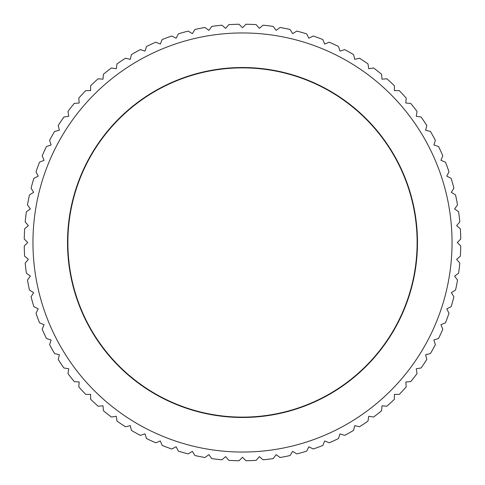 <?xml version="1.0" encoding="UTF-8"?>
<svg xmlns="http://www.w3.org/2000/svg" width="485" height="485" viewBox="0 0 485 485"><rect width="100%" height="100%" fill="white"/><g stroke="black" fill="none" stroke-linecap="round" stroke-linejoin="round"><path stroke-width="0.73" d="M452.044 242.5A209.544 209.544 0 0 0 242.5 32.956A209.544 209.544 0 0 0 32.956 242.5A209.544 209.544 0 0 0 242.5 452.044A209.544 209.544 0 0 0 452.044 242.5M457.282 242.5L460.75 239.032A218.28 218.28 0 0 0 460.35 228.829L456.621 225.646L459.804 221.924A218.28 218.28 0 0 0 458.604 211.781L454.639 208.902L457.519 204.937A218.28 218.28 0 0 0 455.53 194.921L451.353 192.357L453.911 188.18A218.28 218.28 0 0 0 451.141 178.353L446.77 176.128L448.995 171.763A218.28 218.28 0 0 0 445.46 162.178L440.938 160.305L442.811 155.776A218.28 218.28 0 0 0 438.537 146.506L433.875 144.991L435.391 140.329A218.28 218.28 0 0 0 430.401 131.417L425.636 130.277L426.776 125.512A218.28 218.28 0 0 0 421.107 117.018L416.263 116.254L417.033 111.411A218.28 218.28 0 0 0 410.71 103.39L405.824 103.008L406.206 98.122A218.28 218.28 0 0 0 399.276 90.622L394.378 90.622L394.378 85.724A218.28 218.28 0 0 0 386.878 78.794L381.992 79.176L381.61 74.29A218.28 218.28 0 0 0 373.589 67.967L368.745 68.737L367.982 63.893A218.28 218.28 0 0 0 359.488 58.224L354.723 59.364L353.583 54.599A218.28 218.28 0 0 0 344.671 49.609L340.009 51.125L338.494 46.463A218.28 218.28 0 0 0 329.224 42.189L324.695 44.062L322.822 39.54A218.28 218.28 0 0 0 313.237 36.005L308.872 38.23L306.647 33.859A218.28 218.28 0 0 0 296.82 31.088L292.643 33.647L290.078 29.47A218.28 218.28 0 0 0 280.063 27.481L276.098 30.361L273.219 26.396A218.28 218.28 0 0 0 263.076 25.196L259.354 28.379L256.171 24.65A218.28 218.28 0 0 0 245.968 24.25L242.5 27.718L239.032 24.25A218.28 218.28 0 0 0 228.829 24.65L225.646 28.379L221.924 25.196A218.28 218.28 0 0 0 211.781 26.396L208.902 30.361L204.937 27.481A218.28 218.28 0 0 0 194.921 29.47L192.357 33.647L188.18 31.088A218.28 218.28 0 0 0 178.353 33.859L176.128 38.23L171.763 36.005A218.28 218.28 0 0 0 162.178 39.54L160.305 44.062L155.776 42.189A218.28 218.28 0 0 0 146.506 46.463L144.991 51.125L140.329 49.609A218.28 218.28 0 0 0 131.417 54.599L130.277 59.364L125.512 58.224A218.28 218.28 0 0 0 117.018 63.893L116.254 68.737L111.411 67.967A218.28 218.28 0 0 0 103.39 74.29L103.008 79.176L98.122 78.794A218.28 218.28 0 0 0 90.622 85.724L90.622 90.622L85.724 90.622A218.28 218.28 0 0 0 78.794 98.122L79.176 103.008L74.29 103.39A218.28 218.28 0 0 0 67.967 111.411L68.737 116.254L63.893 117.018A218.28 218.28 0 0 0 58.224 125.512L59.364 130.277L54.599 131.417A218.28 218.28 0 0 0 49.609 140.329L51.125 144.991L46.463 146.506A218.28 218.28 0 0 0 42.189 155.776L44.062 160.305L39.54 162.178A218.28 218.28 0 0 0 36.005 171.763L38.23 176.128L33.859 178.353A218.28 218.28 0 0 0 31.088 188.18L33.647 192.357L29.47 194.921A218.28 218.28 0 0 0 27.481 204.937L30.361 208.902L26.396 211.781A218.28 218.28 0 0 0 25.196 221.924L28.379 225.646L24.65 228.829A218.28 218.28 0 0 0 24.25 239.032L27.718 242.5L24.25 245.968A218.28 218.28 0 0 0 24.65 256.171L28.379 259.354L25.196 263.076A218.28 218.28 0 0 0 26.396 273.219L30.361 276.098L27.481 280.063A218.28 218.28 0 0 0 29.47 290.078L33.647 292.643L31.088 296.82A218.28 218.28 0 0 0 33.859 306.647L38.23 308.872L36.005 313.237A218.28 218.28 0 0 0 39.54 322.822L44.062 324.695L42.189 329.224A218.28 218.28 0 0 0 46.463 338.494L51.125 340.009L49.609 344.671A218.28 218.28 0 0 0 54.599 353.583L59.364 354.723L58.224 359.488A218.28 218.28 0 0 0 63.893 367.982L68.737 368.745L67.967 373.589A218.28 218.28 0 0 0 74.29 381.61L79.176 381.992L78.794 386.878A218.28 218.28 0 0 0 85.724 394.378L90.622 394.378L90.622 399.276A218.28 218.28 0 0 0 98.122 406.206L103.008 405.824L103.39 410.71A218.28 218.28 0 0 0 111.411 417.033L116.254 416.263L117.018 421.107A218.28 218.28 0 0 0 125.512 426.776L130.277 425.636L131.417 430.401A218.28 218.28 0 0 0 140.329 435.391L144.991 433.875L146.506 438.537A218.28 218.28 0 0 0 155.776 442.811L160.305 440.938L162.178 445.46A218.28 218.28 0 0 0 171.763 448.995L176.128 446.77L178.353 451.141A218.28 218.28 0 0 0 188.18 453.911L192.357 451.353L194.921 455.53A218.28 218.28 0 0 0 204.937 457.519L208.902 454.639L211.781 458.604A218.28 218.28 0 0 0 221.924 459.804L225.646 456.621L228.829 460.35A218.28 218.28 0 0 0 239.032 460.75L242.5 457.282L245.968 460.75A218.28 218.28 0 0 0 256.171 460.35L259.354 456.621L263.076 459.804A218.28 218.28 0 0 0 273.219 458.604L276.098 454.639L280.063 457.519A218.28 218.28 0 0 0 290.078 455.53L292.643 451.353L296.82 453.911A218.28 218.28 0 0 0 306.647 451.141L308.872 446.77L313.237 448.995A218.28 218.28 0 0 0 322.822 445.46L324.695 440.938L329.224 442.811A218.28 218.28 0 0 0 338.494 438.537L340.009 433.875L344.671 435.391A218.28 218.28 0 0 0 353.583 430.401L354.723 425.636L359.488 426.776A218.28 218.28 0 0 0 367.982 421.107L368.745 416.263L373.589 417.033A218.28 218.28 0 0 0 381.61 410.71L381.992 405.824L386.878 406.206A218.28 218.28 0 0 0 394.378 399.276L394.378 394.378L399.276 394.378A218.28 218.28 0 0 0 406.206 386.878L405.824 381.992L410.71 381.61A218.28 218.28 0 0 0 417.033 373.589L416.263 368.745L421.107 367.982A218.28 218.28 0 0 0 426.776 359.488L425.636 354.723L430.401 353.583A218.28 218.28 0 0 0 435.391 344.671L433.875 340.009L438.537 338.494A218.28 218.28 0 0 0 442.811 329.224L440.938 324.695L445.46 322.822A218.28 218.28 0 0 0 448.995 313.237L446.77 308.872L451.141 306.647A218.28 218.28 0 0 0 453.911 296.82L451.353 292.643L455.53 290.078A218.28 218.28 0 0 0 457.519 280.063L454.639 276.098L458.604 273.219A218.28 218.28 0 0 0 459.804 263.076L456.621 259.354L460.35 256.171A218.28 218.28 0 0 0 460.75 245.968L457.282 242.5M67.524 242.5A174.976 174.976 0 0 1 242.5 67.524A174.976 174.976 0 0 1 417.476 242.5A174.976 174.976 0 0 1 242.5 417.476A174.976 174.976 0 0 1 67.524 242.5M417.124 242.5A174.624 174.624 0 0 0 242.5 67.876A174.624 174.624 0 0 0 67.876 242.5A174.624 174.624 0 0 0 242.5 417.124A174.624 174.624 0 0 0 417.124 242.5"/></g></svg>
